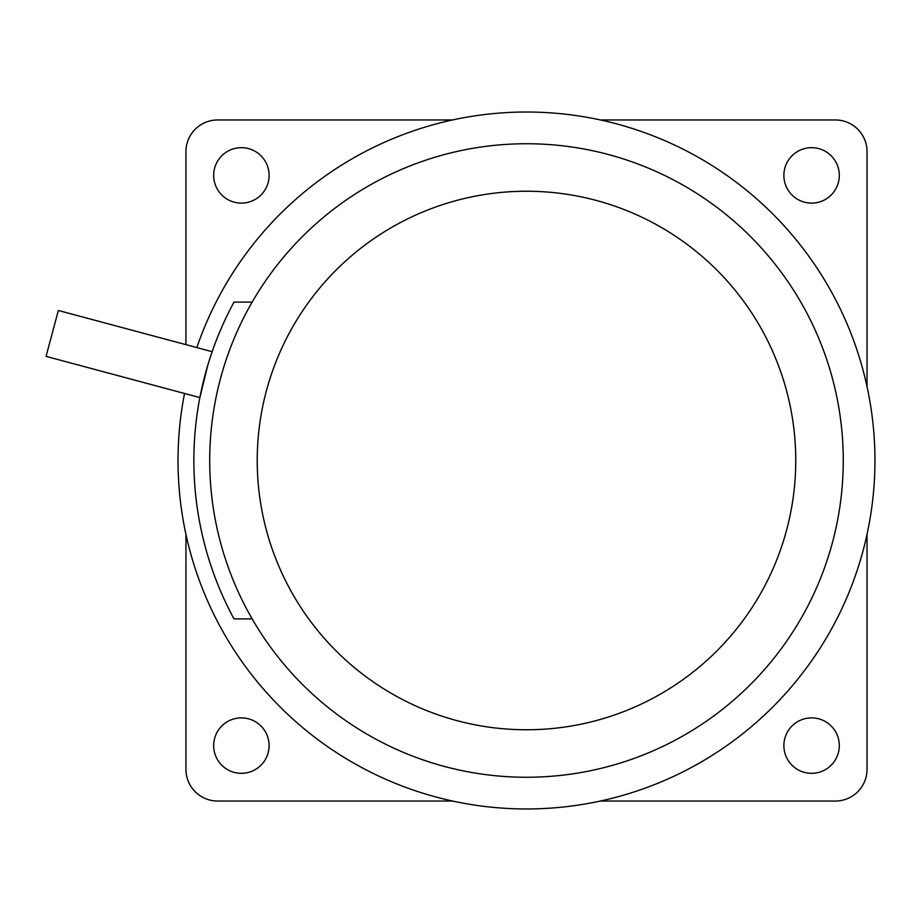 <?xml version="1.0" encoding="UTF-8"?>
<svg xmlns="http://www.w3.org/2000/svg" width="921" height="921" viewBox="0 0 921 921"><rect width="100%" height="100%" fill="white"/><g stroke="black" fill="none" stroke-linecap="round" stroke-linejoin="round"><path stroke-width="1.38" d="M207.674 365.66L199.869 397.584L46.05 356.369L58.345 310.469L212.164 351.684L209.953 358.292M233.992 302.111A332.619 332.619 0 0 0 233.992 618.889L252.147 618.889A316.789 316.789 0 0 1 252.147 302.111L233.992 302.111M252.147 302.111A316.789 316.789 0 0 1 843.268 460.5A316.789 316.789 0 0 1 252.147 618.889M196.829 347.574A348.46 348.46 0 0 1 874.95 460.5A348.46 348.46 0 0 1 526.49 808.96A348.46 348.46 0 0 1 184.534 393.474M783.875 175.393A27.722 27.722 0 0 1 811.597 147.671A27.722 27.722 0 0 1 839.307 175.393A27.722 27.722 0 0 1 811.597 203.115A27.722 27.722 0 0 1 783.875 175.393M600.354 119.96L835.347 119.96A31.682 31.682 0 0 1 867.029 151.631L867.029 386.636M867.029 534.364L867.029 769.369A31.682 31.682 0 0 1 835.347 801.04L600.354 801.04M783.875 745.607A27.722 27.722 0 0 1 811.597 717.885A27.722 27.722 0 0 1 839.307 745.607A27.722 27.722 0 0 1 811.597 773.329A27.722 27.722 0 0 1 783.875 745.607M213.66 175.393A27.722 27.722 0 0 1 241.383 147.671A27.722 27.722 0 0 1 269.093 175.393A27.722 27.722 0 0 1 241.383 203.115A27.722 27.722 0 0 1 213.66 175.393M185.938 344.65L185.938 151.631A31.682 31.682 0 0 1 217.621 119.96L452.614 119.96M213.66 745.607A27.722 27.722 0 0 1 241.383 717.885A27.722 27.722 0 0 1 269.093 745.607A27.722 27.722 0 0 1 241.383 773.329A27.722 27.722 0 0 1 213.66 745.607M452.614 801.04L217.621 801.04A31.682 31.682 0 0 1 185.938 769.369L185.938 534.364M257.224 460.5A269.266 269.266 0 0 1 526.49 191.234A269.266 269.266 0 0 1 795.756 460.5A269.266 269.266 0 0 1 526.49 729.766A269.266 269.266 0 0 1 257.224 460.5"/></g></svg>
